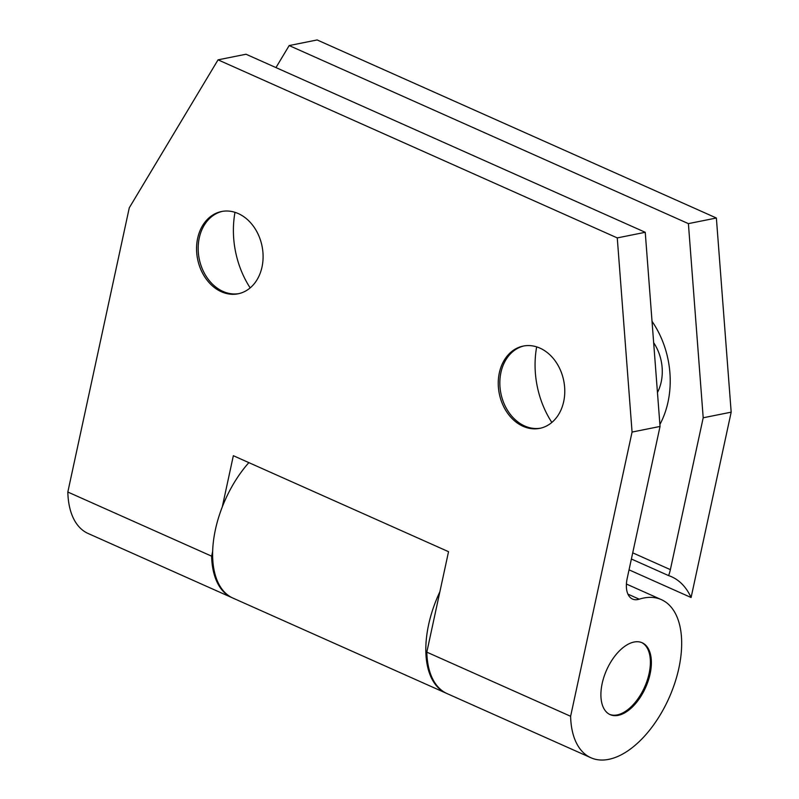 <?xml version="1.0" encoding="UTF-8"?>
<svg xmlns="http://www.w3.org/2000/svg" width="799" height="799" viewBox="0 0 799 799"><rect width="100%" height="100%" fill="white"/><g stroke="black" fill="none" stroke-linecap="round" stroke-linejoin="round"><path stroke-width="1.2" d="M627.914 594.136L639.23 599.18A86.552 47.011 -66 0 1 661.402 599.649A86.552 47.011 -66 0 1 669.083 697.847A86.552 47.011 -66 0 1 590.89 757.742L447.09 693.602A86.552 47.011 -66 0 1 426.816 652.154L448.539 551.69L233.348 455.71L222.262 506.975M641.667 642.546A39.341 21.373 -66 0 1 644.663 686.95A39.341 21.373 -66 0 1 609.627 714.386M590.89 757.742A86.552 47.011 -66 0 1 570.616 716.284L632.069 432.059L617.267 237.912L218.047 59.845L129.278 207.81L67.825 492.034L211.625 556.174L212.644 551.44M426.816 652.154L570.616 716.284M218.047 59.845L246.012 54.232L645.242 232.289L617.267 237.912M639.23 599.18A26.227 14.242 -66 0 1 632.508 599.04A26.227 14.242 -66 0 1 627.215 578.296L660.044 426.446L645.242 232.289M262.012 267.006A41.967 32.869 -101.4 0 0 221.573 211.515A41.967 32.869 -101.4 0 0 197.603 259.126A41.967 32.869 -101.4 0 0 238.092 293.802A41.967 32.869 -101.4 0 0 262.012 267.006M563.694 401.557A41.967 32.869 -101.4 0 0 523.255 346.067A41.967 32.869 -101.4 0 0 499.285 393.677A41.967 32.869 -101.4 0 0 539.774 428.354A41.967 32.869 -101.4 0 0 563.694 401.557M275.965 67.585L289.178 45.563L317.143 39.95L716.373 218.007L688.398 223.63L703.2 417.777L731.175 412.164L716.373 218.007M234.996 212.304A85.243 66.766 -101.4 0 0 250.167 287.89M659.894 424.469A85.243 66.766 -101.4 0 0 668.004 402.077A85.243 66.766 -101.4 0 0 652.024 321.298M536.668 346.856A85.243 66.766 -101.4 0 0 551.839 422.441M657.457 392.519A41.967 32.869 -101.4 0 0 661.192 381.982A41.967 32.869 -101.4 0 0 653.662 342.701M446.591 693.372A86.552 47.011 -66 0 1 446.092 693.152A86.552 47.011 -66 0 1 439.879 591.759M631.38 559L668.623 575.61A111.6 60.614 -66 0 1 671.609 576.768A111.6 60.614 -66 0 1 691.095 597.522L629.043 569.847M446.092 693.152L232.899 598.071A86.552 47.011 -66 0 1 213.373 541.772A86.552 47.011 -66 0 1 248.859 462.631M632.718 552.838L670.371 569.637L703.2 417.777M670.371 569.637A26.227 14.242 -66 0 1 668.623 575.61M731.175 412.164L691.095 597.522M289.178 45.563L688.398 223.63M634.076 642.036A39.341 21.373 -66 0 1 642.176 642.766A39.341 21.373 -66 0 1 645.662 687.4A39.341 21.373 -66 0 1 610.126 714.626A39.341 21.373 -66 0 1 604.024 676.713A39.341 21.373 -66 0 1 634.076 642.036M660.044 426.446L632.069 432.059M232.399 597.842A86.552 47.011 -66 0 1 231.9 597.622L88.1 533.482A86.552 47.011 -66 0 1 67.825 492.034M231.9 597.622A86.552 47.011 -66 0 1 211.625 556.174M524.054 345.917A41.967 32.869 -101.4 0 0 500.883 393.358A41.967 32.869 -101.4 0 0 540.573 428.174M222.382 211.365A41.967 32.869 -101.4 0 0 199.211 258.806A41.967 32.869 -101.4 0 0 238.891 293.623M661.402 599.649L626.416 584.039"/></g></svg>
